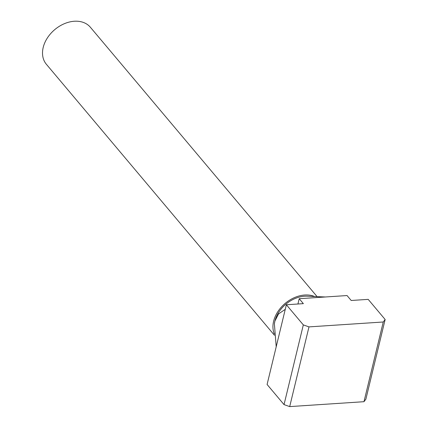 <?xml version="1.0" encoding="UTF-8"?>
<svg xmlns="http://www.w3.org/2000/svg" width="428" height="428" viewBox="0 0 428 428"><rect width="100%" height="100%" fill="white"/><g stroke="black" fill="none" stroke-linecap="round" stroke-linejoin="round"><path stroke-width="0.64" d="M274.466 335.279L46.385 64.296A28.756 21.133 -40.1 0 1 43.201 47.438A28.756 21.133 -40.1 0 1 64.227 23.754A28.756 21.133 -40.1 0 1 90.383 27.264L317.111 296.631M274.353 334.043A28.756 21.133 -40.1 0 1 273.626 321.203A28.756 21.133 -40.1 0 1 314.634 296.529M297.931 304.003L299.209 298.707L347.049 295.55L351.201 300.488L368.198 299.365L385.152 319.507L383.258 321.995L308.984 326.89L303.324 324.906L286.369 304.763L303.366 303.645L299.209 298.707M276.204 346.787L274.391 323.825L274.888 321.118L278.51 313.933L285.262 309.337M274.407 323.734A27.317 20.073 -40.1 0 1 274.412 323.654A27.317 20.073 -40.1 0 1 274.888 321.118A27.317 20.073 -40.1 0 1 307.02 296.208L325.371 296.979M286.369 304.763L267.088 384.472L284.037 404.61L289.697 406.6L363.977 401.699L365.865 399.212L385.152 319.507M308.984 326.89L289.697 406.6M284.037 404.61L303.324 324.906M383.258 321.995L363.977 401.699"/></g></svg>
